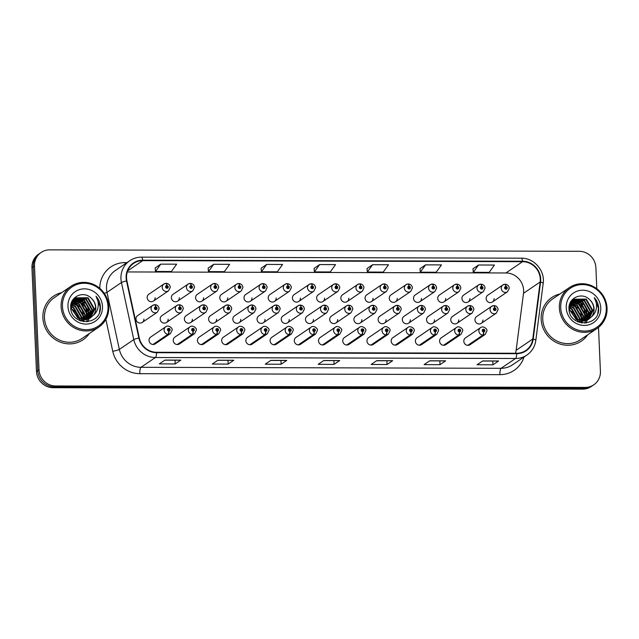 <?xml version="1.0" encoding="UTF-8"?>
<svg xmlns="http://www.w3.org/2000/svg" width="639" height="639" viewBox="0 0 639 639"><rect width="100%" height="100%" fill="white"/><g stroke="black" fill="none" stroke-linecap="round" stroke-linejoin="round"><path stroke-width="0.96" d="M314.068 331.465A2.74 0.695 92.7 0 1 313.366 334.636A4.114 3.914 -124.2 0 1 311.057 327.192L295.969 337.432A4.114 3.914 55.8 0 0 296.544 344.397A4.114 3.914 55.8 0 0 300.594 344.245L315.674 333.997A4.114 3.914 -124.2 0 1 313.717 334.636A2.74 0.735 -92.4 0 0 314.188 331.465A1.374 1.302 55.8 0 0 315.394 330.115A1.374 1.302 55.8 0 0 314.013 328.765A1.374 1.302 55.8 0 0 312.751 330.107A1.374 1.302 55.8 0 0 314.068 331.465L314.068 330.651A0.551 0.519 -124.2 0 1 313.765 329.66A0.551 0.519 -124.2 0 1 314.604 330.115A0.551 0.519 -124.2 0 1 314.116 330.651L314.188 331.465M265.64 331.329A2.74 0.695 92.7 0 1 264.937 334.509A4.114 3.914 -124.2 0 1 262.629 327.056L247.541 337.304A4.114 3.914 55.8 0 0 248.116 344.261A4.114 3.914 55.8 0 0 252.165 344.109L267.246 333.862A4.114 3.914 -124.2 0 1 265.289 334.509A2.74 0.735 -92.4 0 0 265.76 331.329A1.374 1.302 55.8 0 0 266.966 329.988A1.374 1.302 55.8 0 0 265.584 328.63A1.374 1.302 55.8 0 0 264.322 329.98A1.374 1.302 55.8 0 0 265.64 331.329L265.64 330.523A0.551 0.519 -124.2 0 1 265.337 329.524A0.551 0.519 -124.2 0 1 266.175 329.98A0.551 0.519 -124.2 0 1 265.688 330.523L265.76 331.329M241.43 331.266A2.74 0.695 92.7 0 1 240.727 334.445A4.114 3.914 -124.2 0 1 238.411 326.992L223.331 337.24A4.114 3.914 55.8 0 0 223.898 344.197A4.114 3.914 55.8 0 0 227.947 344.046L243.036 333.798A4.114 3.914 -124.2 0 1 241.071 334.445A2.74 0.735 -92.4 0 0 241.542 331.266A1.374 1.302 55.8 0 0 242.756 329.924A1.374 1.302 55.8 0 0 241.366 328.566A1.374 1.302 55.8 0 0 240.104 329.916A1.374 1.302 55.8 0 0 241.43 331.266L241.43 330.459A0.551 0.519 -124.2 0 1 241.119 329.46A0.551 0.519 -124.2 0 1 241.957 329.916A0.551 0.519 -124.2 0 1 241.478 330.459L241.542 331.266M217.212 331.202A2.74 0.695 92.7 0 1 216.509 334.373A4.114 3.914 -124.2 0 1 214.201 326.928L199.112 337.168A4.114 3.914 55.8 0 0 199.688 344.133A4.114 3.914 55.8 0 0 203.737 343.982L218.818 333.734A4.114 3.914 -124.2 0 1 216.861 334.381A2.74 0.735 -92.4 0 0 217.332 331.202A1.374 1.302 55.8 0 0 218.538 329.852A1.374 1.302 55.8 0 0 217.156 328.502A1.374 1.302 55.8 0 0 215.894 329.844A1.374 1.302 55.8 0 0 217.212 331.202L217.212 330.387A0.551 0.519 -124.2 0 1 216.909 329.397A0.551 0.519 -124.2 0 1 217.747 329.852A0.551 0.519 -124.2 0 1 217.26 330.387L217.332 331.202M193.002 331.13A2.74 0.695 92.7 0 1 192.299 334.309A4.114 3.914 -124.2 0 1 189.983 326.856L174.902 337.104A4.114 3.914 55.8 0 0 175.469 344.062A4.114 3.914 55.8 0 0 179.519 343.91L194.607 333.67A4.114 3.914 -124.2 0 1 192.643 334.309A2.74 0.735 -92.4 0 0 193.114 331.138A1.374 1.302 55.8 0 0 194.328 329.788A1.374 1.302 55.8 0 0 192.938 328.438A1.374 1.302 55.8 0 0 191.676 329.78A1.374 1.302 55.8 0 0 193.002 331.13L193.002 330.323A0.551 0.519 -124.2 0 1 192.69 329.333A0.551 0.519 -124.2 0 1 193.529 329.788A0.551 0.519 -124.2 0 1 193.05 330.323L193.114 331.138M289.858 331.393A2.74 0.695 92.7 0 1 289.155 334.572A4.114 3.914 -124.2 0 1 286.839 327.12L271.759 337.368A4.114 3.914 55.8 0 0 272.326 344.325A4.114 3.914 55.8 0 0 276.375 344.173L291.464 333.933A4.114 3.914 -124.2 0 1 289.499 334.572A2.74 0.735 -92.4 0 0 289.97 331.393A1.374 1.302 55.8 0 0 291.184 330.051A1.374 1.302 55.8 0 0 289.794 328.694A1.374 1.302 55.8 0 0 288.532 330.043A1.374 1.302 55.8 0 0 289.858 331.393L289.858 330.587A0.551 0.519 -124.2 0 1 289.547 329.596A0.551 0.519 -124.2 0 1 290.386 330.051A0.551 0.519 -124.2 0 1 289.906 330.587L289.97 331.393M338.287 331.529A2.74 0.695 92.7 0 1 337.584 334.708A4.114 3.914 -124.2 0 1 335.267 327.256L320.187 337.504A4.114 3.914 55.8 0 0 320.754 344.461A4.114 3.914 55.8 0 0 324.804 344.309L339.892 334.061A4.114 3.914 -124.2 0 1 337.927 334.708A2.74 0.735 -92.4 0 0 338.398 331.529A1.374 1.302 55.8 0 0 339.613 330.179A1.374 1.302 55.8 0 0 338.223 328.829A1.374 1.302 55.8 0 0 336.961 330.179A1.374 1.302 55.8 0 0 338.287 331.529L338.287 330.722A0.551 0.519 -124.2 0 1 337.975 329.724A0.551 0.519 -124.2 0 1 338.814 330.179A0.551 0.519 -124.2 0 1 338.335 330.722L338.398 331.529M362.497 331.593A2.74 0.695 92.7 0 1 361.794 334.772A4.114 3.914 -124.2 0 1 359.485 327.32L344.397 337.568A4.114 3.914 55.8 0 0 344.972 344.525A4.114 3.914 55.8 0 0 349.022 344.373L364.102 334.125A4.114 3.914 -124.2 0 1 362.145 334.772A2.74 0.735 -92.4 0 0 362.617 331.593A1.374 1.302 55.8 0 0 363.823 330.251A1.374 1.302 55.8 0 0 362.441 328.893A1.374 1.302 55.8 0 0 361.179 330.243A1.374 1.302 55.8 0 0 362.497 331.593L362.497 330.786A0.551 0.519 -124.2 0 1 362.193 329.788A0.551 0.519 -124.2 0 1 363.032 330.243A0.551 0.519 -124.2 0 1 362.545 330.786L362.617 331.593M386.715 331.657A2.74 0.695 92.7 0 1 386.012 334.836A4.114 3.914 -124.2 0 1 383.696 327.384L368.615 337.632A4.114 3.914 55.8 0 0 369.182 344.589A4.114 3.914 55.8 0 0 373.232 344.437L388.32 334.189A4.114 3.914 -124.2 0 1 386.355 334.836A2.74 0.735 -92.4 0 0 386.827 331.657A1.374 1.302 55.8 0 0 388.041 330.315A1.374 1.302 55.8 0 0 386.651 328.957A1.374 1.302 55.8 0 0 385.389 330.307A1.374 1.302 55.8 0 0 386.715 331.657L386.715 330.85A0.551 0.519 -124.2 0 1 386.403 329.86A0.551 0.519 -124.2 0 1 387.242 330.315A0.551 0.519 -124.2 0 1 386.763 330.85L386.827 331.657M410.925 331.729A2.74 0.695 92.7 0 1 410.222 334.9A4.114 3.914 -124.2 0 1 407.914 327.456L392.825 337.696A4.114 3.914 55.8 0 0 393.4 344.653A4.114 3.914 55.8 0 0 397.45 344.509L412.53 334.261A4.114 3.914 -124.2 0 1 410.573 334.9A2.74 0.735 -92.4 0 0 411.045 331.729A1.374 1.302 55.8 0 0 412.251 330.379A1.374 1.302 55.8 0 0 410.869 329.029A1.374 1.302 55.8 0 0 409.607 330.371A1.374 1.302 55.8 0 0 410.925 331.729L410.925 330.914A0.551 0.519 -124.2 0 1 410.621 329.924A0.551 0.519 -124.2 0 1 411.46 330.379A0.551 0.519 -124.2 0 1 410.973 330.914L411.045 331.729M435.143 331.793A2.74 0.695 92.7 0 1 434.44 334.972A4.114 3.914 -124.2 0 1 432.124 327.519L417.043 337.767A4.114 3.914 55.8 0 0 417.61 344.725A4.114 3.914 55.8 0 0 421.66 344.573L436.749 334.325A4.114 3.914 -124.2 0 1 434.784 334.972A2.74 0.735 -92.4 0 0 435.255 331.793A1.374 1.302 55.8 0 0 436.469 330.443A1.374 1.302 55.8 0 0 435.079 329.093A1.374 1.302 55.8 0 0 433.817 330.435A1.374 1.302 55.8 0 0 435.143 331.793L435.143 330.978A0.551 0.519 -124.2 0 1 434.832 329.988A0.551 0.519 -124.2 0 1 435.67 330.443A0.551 0.519 -124.2 0 1 435.191 330.978L435.255 331.793M459.353 331.857A2.74 0.695 92.7 0 1 458.65 335.036A4.114 3.914 -124.2 0 1 456.342 327.583L441.253 337.831A4.114 3.914 55.8 0 0 441.829 344.788A4.114 3.914 55.8 0 0 445.878 344.637L460.959 334.389A4.114 3.914 -124.2 0 1 459.002 335.036A2.74 0.735 -92.4 0 0 459.473 331.857A1.374 1.302 55.8 0 0 460.679 330.515A1.374 1.302 55.8 0 0 459.297 329.157A1.374 1.302 55.8 0 0 458.035 330.507A1.374 1.302 55.8 0 0 459.353 331.857L459.353 331.05A0.551 0.519 -124.2 0 1 459.05 330.051A0.551 0.519 -124.2 0 1 459.888 330.507A0.551 0.519 -124.2 0 1 459.401 331.05L459.473 331.857M483.571 331.921A2.74 0.695 92.7 0 1 482.868 335.1A4.114 3.914 -124.2 0 1 480.552 327.647L465.472 337.895A4.114 3.914 55.8 0 0 466.039 344.852A4.114 3.914 55.8 0 0 470.088 344.701L485.177 334.453A4.114 3.914 -124.2 0 1 483.212 335.1A2.74 0.735 -92.4 0 0 483.683 331.921A1.374 1.302 55.8 0 0 484.897 330.579A1.374 1.302 55.8 0 0 483.507 329.221A1.374 1.302 55.8 0 0 482.245 330.571A1.374 1.302 55.8 0 0 483.571 331.921L483.571 331.114A0.551 0.519 -124.2 0 1 483.26 330.123A0.551 0.519 -124.2 0 1 484.098 330.579A0.551 0.519 -124.2 0 1 483.619 331.114L483.683 331.921M168.784 331.066A2.74 0.695 92.7 0 1 168.081 334.245A4.114 3.914 -124.2 0 1 165.773 326.793L150.684 337.041A4.114 3.914 55.8 0 0 151.259 343.998A4.114 3.914 55.8 0 0 155.309 343.846L170.389 333.598A4.114 3.914 -124.2 0 1 168.432 334.245A2.74 0.735 -92.4 0 0 168.904 331.066A1.374 1.302 55.8 0 0 170.11 329.724A1.374 1.302 55.8 0 0 168.728 328.366A1.374 1.302 55.8 0 0 167.466 329.716A1.374 1.302 55.8 0 0 168.784 331.066L168.784 330.259A0.551 0.519 -124.2 0 1 168.48 329.269A0.551 0.519 -124.2 0 1 169.319 329.724A0.551 0.519 -124.2 0 1 168.832 330.259L168.904 331.066M311.768 322.887L326.849 312.639A4.114 3.914 -124.2 0 1 320.57 309.228A4.114 3.914 -124.2 0 1 322.224 305.833L307.143 316.081A4.114 3.914 55.8 0 0 307.71 323.038A4.114 3.914 55.8 0 0 313.429 319.492M239.122 322.687L254.21 312.439A4.114 3.914 -124.2 0 1 247.924 309.028A4.114 3.914 -124.2 0 1 249.585 305.634L234.497 315.882A4.114 3.914 55.8 0 0 235.072 322.839A4.114 3.914 55.8 0 0 240.783 319.292M214.912 322.623L229.992 312.375A4.114 3.914 -124.2 0 1 223.714 308.964A4.114 3.914 -124.2 0 1 225.367 305.57L210.287 315.818A4.114 3.914 55.8 0 0 210.854 322.775A4.114 3.914 55.8 0 0 216.573 319.228M190.694 322.559L205.782 312.311A4.114 3.914 -124.2 0 1 199.496 308.893A4.114 3.914 -124.2 0 1 201.157 305.506L186.069 315.746A4.114 3.914 55.8 0 0 186.644 322.711A4.114 3.914 55.8 0 0 192.355 319.165M263.34 322.751L278.42 312.511A4.114 3.914 -124.2 0 1 272.142 309.092A4.114 3.914 -124.2 0 1 273.796 305.698L258.715 315.946A4.114 3.914 55.8 0 0 259.282 322.903A4.114 3.914 55.8 0 0 265.001 319.364M287.55 322.823L302.638 312.575A4.114 3.914 -124.2 0 1 296.352 309.156A4.114 3.914 -124.2 0 1 298.014 305.769L282.925 316.009A4.114 3.914 55.8 0 0 283.5 322.975A4.114 3.914 55.8 0 0 289.211 319.428M166.483 322.487L181.564 312.247A4.114 3.914 -124.2 0 1 175.286 308.829A4.114 3.914 -124.2 0 1 176.939 305.434L161.859 315.682A4.114 3.914 55.8 0 0 162.426 322.639A4.114 3.914 55.8 0 0 168.145 319.101M335.978 322.951L351.067 312.703A4.114 3.914 -124.2 0 1 344.78 309.292A4.114 3.914 -124.2 0 1 346.442 305.897L331.353 316.145A4.114 3.914 55.8 0 0 331.929 323.102A4.114 3.914 55.8 0 0 337.64 319.556M360.196 323.014L375.277 312.767A4.114 3.914 -124.2 0 1 368.999 309.356A4.114 3.914 -124.2 0 1 370.652 305.961L355.572 316.209A4.114 3.914 55.8 0 0 356.139 323.166A4.114 3.914 55.8 0 0 361.858 319.628M384.406 323.086L399.495 312.838A4.114 3.914 -124.2 0 1 393.209 309.42A4.114 3.914 -124.2 0 1 394.87 306.033L379.782 316.273A4.114 3.914 55.8 0 0 380.357 323.23A4.114 3.914 55.8 0 0 386.068 319.692M408.625 323.15L423.705 312.902A4.114 3.914 -124.2 0 1 417.427 309.492A4.114 3.914 -124.2 0 1 419.08 306.097L404 316.345A4.114 3.914 55.8 0 0 404.567 323.302A4.114 3.914 55.8 0 0 410.286 319.756M432.835 323.214L447.923 312.966A4.114 3.914 -124.2 0 1 441.637 309.556A4.114 3.914 -124.2 0 1 443.298 306.161L428.21 316.409A4.114 3.914 55.8 0 0 428.785 323.366A4.114 3.914 55.8 0 0 434.496 319.819M457.053 323.278L472.133 313.03A4.114 3.914 -124.2 0 1 465.855 309.619A4.114 3.914 -124.2 0 1 467.508 306.225L452.428 316.473A4.114 3.914 55.8 0 0 453.003 323.43A4.114 3.914 55.8 0 0 458.714 319.883M481.263 323.342L496.351 313.102A4.114 3.914 -124.2 0 1 490.065 309.683A4.114 3.914 -124.2 0 1 491.726 306.289L476.638 316.537A4.114 3.914 55.8 0 0 477.213 323.494A4.114 3.914 55.8 0 0 482.924 319.955M142.265 322.423L157.354 312.175A4.114 3.914 -124.2 0 1 151.068 308.765A4.114 3.914 -124.2 0 1 152.729 305.37L137.641 315.618A4.114 3.914 55.8 0 0 138.216 322.575A4.114 3.914 55.8 0 0 143.927 319.029M322.943 301.528L338.023 291.28A4.114 3.914 -124.2 0 1 331.737 287.869A4.114 3.914 -124.2 0 1 333.398 284.475L318.318 294.723A4.114 3.914 55.8 0 0 318.885 301.68A4.114 3.914 55.8 0 0 324.596 298.133M298.725 301.464L313.813 291.216A4.114 3.914 -124.2 0 1 307.527 287.806A4.114 3.914 -124.2 0 1 309.188 284.411L294.1 294.659A4.114 3.914 55.8 0 0 294.675 301.616A4.114 3.914 55.8 0 0 300.386 298.07M250.296 301.328L265.385 291.088A4.114 3.914 -124.2 0 1 259.099 287.67A4.114 3.914 -124.2 0 1 260.76 284.275L245.672 294.523A4.114 3.914 55.8 0 0 246.247 301.48A4.114 3.914 55.8 0 0 251.958 297.942M226.086 301.265L241.167 291.017A4.114 3.914 -124.2 0 1 234.88 287.606A4.114 3.914 -124.2 0 1 236.542 284.211L221.461 294.459A4.114 3.914 55.8 0 0 222.029 301.416A4.114 3.914 55.8 0 0 227.74 297.87M201.868 301.201L216.956 290.953A4.114 3.914 -124.2 0 1 210.67 287.542A4.114 3.914 -124.2 0 1 212.332 284.147L197.243 294.395A4.114 3.914 55.8 0 0 197.818 301.352A4.114 3.914 55.8 0 0 203.529 297.806M177.658 301.137L192.738 290.889A4.114 3.914 -124.2 0 1 186.452 287.47A4.114 3.914 -124.2 0 1 188.114 284.083L173.033 294.323A4.114 3.914 55.8 0 0 173.6 301.288A4.114 3.914 55.8 0 0 179.311 297.742M274.514 301.4L289.595 291.152A4.114 3.914 -124.2 0 1 283.309 287.734A4.114 3.914 -124.2 0 1 284.97 284.347L269.89 294.587A4.114 3.914 55.8 0 0 270.457 301.552A4.114 3.914 55.8 0 0 276.168 298.006M347.153 301.592L362.241 291.344A4.114 3.914 -124.2 0 1 355.955 287.933A4.114 3.914 -124.2 0 1 357.616 284.539L342.528 294.787A4.114 3.914 55.8 0 0 343.103 301.744A4.114 3.914 55.8 0 0 348.814 298.205M371.371 301.656L386.451 291.416A4.114 3.914 -124.2 0 1 380.165 287.997A4.114 3.914 -124.2 0 1 381.826 284.611L366.746 294.851A4.114 3.914 55.8 0 0 367.313 301.808A4.114 3.914 55.8 0 0 373.024 298.269M395.581 301.728L410.669 291.48A4.114 3.914 -124.2 0 1 404.383 288.069A4.114 3.914 -124.2 0 1 406.045 284.674L390.956 294.922A4.114 3.914 55.8 0 0 391.531 301.88A4.114 3.914 55.8 0 0 397.242 298.333M419.799 301.792L434.879 291.544A4.114 3.914 -124.2 0 1 428.593 288.133A4.114 3.914 -124.2 0 1 430.255 284.738L415.174 294.986A4.114 3.914 55.8 0 0 415.741 301.943A4.114 3.914 55.8 0 0 421.452 298.397M444.009 301.856L459.098 291.608A4.114 3.914 -124.2 0 1 452.811 288.197A4.114 3.914 -124.2 0 1 454.473 284.802L439.384 295.05A4.114 3.914 55.8 0 0 439.959 302.007A4.114 3.914 55.8 0 0 445.671 298.461M468.227 301.92L483.308 291.68A4.114 3.914 -124.2 0 1 477.021 288.261A4.114 3.914 -124.2 0 1 478.683 284.866L463.602 295.114A4.114 3.914 55.8 0 0 464.17 302.071A4.114 3.914 55.8 0 0 469.881 298.533M492.437 301.991L507.526 291.743A4.114 3.914 -124.2 0 1 501.24 288.325A4.114 3.914 -124.2 0 1 502.901 284.938L487.813 295.178A4.114 3.914 55.8 0 0 488.388 302.143A4.114 3.914 55.8 0 0 494.099 298.597M153.44 301.065L168.528 290.825A4.114 3.914 -124.2 0 1 162.242 287.406A4.114 3.914 -124.2 0 1 163.903 284.012L148.815 294.259A4.114 3.914 55.8 0 0 149.39 301.217A4.114 3.914 55.8 0 0 155.101 297.678M42.893 317.895A26.335 25.025 55.8 0 0 57.183 340.715A26.335 25.025 55.8 0 0 83.11 339.74A26.335 25.025 55.8 0 0 89.388 333.486A26.335 25.025 55.8 0 1 83.11 339.74A26.335 25.025 55.8 0 1 57.183 340.715A26.335 25.025 55.8 0 1 42.893 317.895A26.335 25.025 55.8 0 1 53.524 296.176A26.335 25.025 55.8 0 0 42.893 317.895M541.161 319.244A26.335 25.025 55.8 0 0 555.443 342.065A26.335 25.025 55.8 0 0 581.378 341.098A26.335 25.025 55.8 0 0 587.656 334.844A26.335 25.025 55.8 0 1 581.378 341.098A26.335 25.025 55.8 0 1 555.443 342.065A26.335 25.025 55.8 0 1 541.161 319.244A26.335 25.025 55.8 0 1 551.784 297.534A26.335 25.025 55.8 0 0 541.161 319.244M126.538 277.877A17.557 16.686 -124.2 0 1 133.623 263.396A17.557 16.686 -124.2 0 1 142.729 260.632L522.566 261.671A17.557 16.686 -124.2 0 1 540.147 281.999L532.774 339.013A17.557 16.686 -124.2 0 1 525.817 350.484A17.557 16.686 -124.2 0 1 516.711 353.247L156.587 352.273A17.557 16.686 -124.2 0 1 139.278 337.943L126.921 280.872A17.557 16.686 -124.2 0 1 126.538 277.877M515.481 353.247A17.557 16.686 55.8 0 0 516.128 350.316L523.501 293.309A17.557 16.686 55.8 0 0 523.629 290.306A17.557 16.686 55.8 0 0 505.92 272.973L127.305 271.942M126.115 277.869A17.996 17.101 55.8 0 0 126.506 280.952L138.863 338.015A17.996 17.101 55.8 0 0 156.611 352.704L516.727 353.679A17.996 17.101 55.8 0 0 533.198 339.085L540.57 282.079A17.996 17.101 55.8 0 0 522.55 261.231L142.713 260.201A17.996 17.101 55.8 0 0 126.115 277.869M596.81 288.716L595.883 267.549A16.454 15.64 55.8 0 0 579.285 251.303L49.666 249.857A16.454 15.64 55.8 0 0 41.128 252.453L38.596 254.178A16.454 15.64 55.8 0 0 31.95 267.749L36.479 371.451A16.454 15.64 55.8 0 0 53.077 387.697L582.688 389.143L583.958 388.28A16.454 15.64 55.8 0 0 592.497 385.684A16.454 15.64 55.8 0 1 583.958 388.28L54.339 386.843L583.958 388.28L585.228 387.418A16.454 15.64 55.8 0 0 593.767 384.822A16.454 15.64 55.8 0 0 600.412 371.251L598.495 327.4M36.479 371.451L37.749 370.588A16.454 15.64 55.8 0 0 54.339 386.843A16.454 15.64 55.8 0 1 37.749 370.588L33.22 266.886L37.749 370.588L39.019 369.733A16.454 15.64 55.8 0 0 55.609 385.98L585.228 387.418M39.858 253.316A16.454 15.64 55.8 0 0 33.22 266.886A16.454 15.64 55.8 0 1 39.858 253.316M478.531 265.001L473.275 272.334L489.162 272.382L494.418 265.041L478.531 265.001L472.948 268.827M425.566 264.858L420.31 272.19L436.197 272.238L441.453 264.897L425.566 264.858L419.991 268.684M372.609 264.714L367.353 272.046L383.24 272.094L388.496 264.754L372.609 264.714L367.026 268.54M160.756 264.139L155.501 271.471L171.388 271.511L176.644 264.179L160.756 264.139L155.181 267.965M213.722 264.282L208.466 271.615L224.353 271.663L229.609 264.322L213.722 264.282L208.138 268.108M266.679 264.426L261.423 271.759L277.318 271.807L282.574 264.466L266.679 264.426L261.103 268.252M319.644 264.57L314.388 271.902L330.275 271.95L335.531 264.61L319.644 264.57L314.061 268.396M61.648 292.646A26.335 25.025 55.8 0 0 53.524 296.176A26.335 25.025 55.8 0 1 61.648 292.646M559.916 294.004A26.335 25.025 55.8 0 0 551.784 297.534L551.784 297.534A26.335 25.025 55.8 0 1 559.916 294.004M41.128 252.453A16.454 15.64 55.8 0 0 34.49 266.024L39.019 369.733M445.647 360.827L440.007 364.661L424.112 364.613L429.751 360.787L445.647 360.827A4.385 1.142 -89.8 0 1 445.447 360.899L429.656 360.851M498.604 360.971L492.965 364.805L477.077 364.757L482.717 360.931L498.604 360.971A4.385 1.142 -89.8 0 1 498.404 361.043L482.621 360.995M286.759 360.396L281.12 364.23L265.233 364.182L270.872 360.356L286.759 360.396A4.385 1.142 -89.8 0 1 286.56 360.46L270.768 360.42M233.794 360.252L228.155 364.086L212.268 364.038L217.907 360.212L233.794 360.252A4.385 1.142 -89.8 0 1 233.594 360.316L217.811 360.276M180.837 360.108L175.198 363.942L159.311 363.895L164.95 360.069L180.837 360.108A4.385 1.142 -89.8 0 1 180.637 360.172L164.846 360.132M392.681 360.684L387.042 364.518L371.155 364.47L376.794 360.644L392.681 360.684A4.385 1.142 -89.8 0 1 392.482 360.755L376.69 360.708M339.716 360.54L334.077 364.374L318.19 364.326L323.829 360.5L339.716 360.54A4.385 1.142 -89.8 0 1 339.525 360.604L323.733 360.564M334.077 364.374L333.917 360.628M323.677 360.596L339.525 360.604M387.042 364.518L386.883 360.771M376.643 360.747L392.482 360.755M175.198 363.942L175.03 360.196L180.637 360.172M228.155 364.086L227.995 360.34M217.755 360.308L233.594 360.316M281.12 364.23L280.952 360.484M270.72 360.452L286.56 360.46M492.965 364.805L492.805 361.059M482.565 361.035L498.404 361.043M440.007 364.661L439.84 360.915M429.608 360.891L445.447 360.899M314.388 271.902L314.061 268.356M261.423 271.759L261.095 268.212M208.466 271.615L208.138 268.068M155.501 271.471L155.173 267.925M367.353 272.046L367.026 268.5M420.31 272.19L419.983 268.652M473.275 272.334L472.948 268.795M175.062 360.196L164.798 360.164M582.688 389.143A16.454 15.64 55.8 0 0 591.235 386.547L593.767 384.822M165.98 283.325L163.903 284.012A4.114 3.914 -124.2 0 1 165.86 283.373A2.74 0.735 87.6 0 1 165.98 283.325A2.74 0.735 87.6 0 1 166.803 285.593A1.374 1.302 55.8 0 0 165.597 286.935A1.374 1.302 55.8 0 0 166.979 288.293A1.374 1.302 55.8 0 0 168.241 286.943A1.374 1.302 55.8 0 0 166.915 285.593L166.915 286.4A0.551 0.519 -124.2 0 1 167.226 287.39A0.551 0.519 -124.2 0 1 166.388 286.935A0.551 0.519 -124.2 0 1 166.875 286.4L166.803 285.593M166.42 286.743L166.915 286.4M166.388 286.919A0.551 0.519 -124.2 0 1 166.747 287.438M166.915 285.593A2.74 0.695 -87.3 0 0 166.34 283.333A2.74 0.695 -87.3 0 0 166.212 283.373L166.164 283.404M166.436 286.695L166.875 286.4M154.806 304.683L152.729 305.37A4.114 3.914 -124.2 0 1 154.694 304.731A2.74 0.735 87.6 0 1 154.806 304.683A2.74 0.735 87.6 0 1 155.628 306.944A1.374 1.302 55.8 0 0 154.422 308.294A1.374 1.302 55.8 0 0 155.804 309.643A1.374 1.302 55.8 0 0 157.066 308.302A1.374 1.302 55.8 0 0 155.74 306.944L155.748 307.758A0.551 0.519 -124.2 0 1 156.052 308.749A0.551 0.519 -124.2 0 1 155.213 308.294A0.551 0.519 -124.2 0 1 155.573 308.797M155.245 308.094L155.748 307.758M155.74 306.944A2.74 0.695 -87.3 0 0 155.165 304.683A2.74 0.695 -87.3 0 0 155.037 304.731L154.989 304.763M155.261 308.054L155.628 306.944M155.213 308.294A0.551 0.519 -124.2 0 1 155.7 307.758M168.257 329.7A0.551 0.519 -124.2 0 1 168.608 330.219M153.344 344.493L168.432 334.245M153.001 344.493L168.081 334.245M108.007 306.528A23.587 22.421 55.8 0 0 84.22 283.245A23.587 22.421 55.8 0 0 62.462 306.408A23.587 22.421 55.8 0 0 86.249 329.7A23.587 22.421 55.8 0 0 108.007 306.528M108.782 306.728A24.689 23.467 55.8 0 0 95.395 285.329A24.689 23.467 55.8 0 0 71.081 286.24A24.689 23.467 55.8 0 0 61.12 306.6A24.689 23.467 55.8 0 0 74.515 327.991A24.689 23.467 55.8 0 0 98.821 327.08A24.689 23.467 55.8 0 0 108.782 306.728M71.081 286.24L54.443 297.542A24.689 23.467 55.8 0 0 44.482 317.895A24.689 23.467 55.8 0 0 57.877 339.293A24.689 23.467 55.8 0 0 82.183 338.382L98.821 327.08M71.153 306.289L73.733 307.479L79.883 318.27L79.875 319.125M79.843 319.564L79.731 320.546M71.137 306.744L73.285 307.782L79.436 318.965M79.428 319.428L79.348 320.379M71.368 304.675L75.522 306.257L81.672 317.056L81.48 319.564M81.409 319.931L81.137 320.986M71.304 305.059L75.075 306.56L81.225 317.359L81.097 319.476M81.033 319.867L80.786 320.946M71.744 303.301L77.319 305.043L83.461 315.834L82.926 319.764M82.822 320.091L82.471 321.018M71.64 303.629L76.872 305.346L83.014 316.137L82.575 319.732M82.479 320.067L82.143 321.026M72.231 302.095L79.108 303.829L85.259 314.62L84.26 319.804M84.132 320.091L83.717 320.922M83.565 321.185L83.294 321.625M72.103 302.383L78.661 304.132L84.811 314.923L83.941 319.804M83.813 320.107L83.413 320.962M72.814 301.025L80.897 302.614L87.048 313.406L85.506 319.708M72.662 301.281L80.45 302.918L86.6 313.709L85.203 319.74M73.477 300.082L82.687 301.392L88.837 312.191L86.672 319.5M73.309 300.306L82.239 301.696L88.39 312.495L86.385 319.564M74.212 299.236L84.476 300.178L90.626 310.969L87.767 319.188M74.02 299.435L84.028 300.482L90.179 311.273L87.503 319.276M75.011 298.485L86.265 298.964L92.415 309.755L88.805 318.797M74.811 298.669L85.818 299.268L91.968 310.059L88.557 318.901M93.342 315.299A12.405 11.79 55.8 0 0 95.794 307.463A12.405 11.79 55.8 0 0 91.265 298.221C83.717 290.25 69.994 296.592 70.721 307.111C70.394 325.818 100.563 326.273 100.419 307.726L100.411 306.816C100.187 302.806 98.725 299.284 96.026 296.248C97.959 299.635 98.638 303.269 98.055 307.143C97.503 310.434 95.93 313.158 93.342 315.299L90.179 318.086L77.902 318.254L71.161 307.87L75.881 297.838L88.054 297.75L94.205 308.541L89.787 318.31M75.658 297.99L87.607 298.054L93.757 308.845L89.548 318.438M91.265 298.221C93.997 300.825 95.427 303.956 95.554 307.631L90.482 317.895M71.193 308.27L78.014 318.318M77.91 318.262A12.405 11.79 55.8 0 0 71.248 308.749M72.519 300.354L74.779 298.621M73.868 299.204L74.563 298.788M70.737 306.209L75.881 297.838M67.966 306.424A17.884 17.005 55.8 0 0 86.001 324.085A17.884 17.005 55.8 0 0 102.504 306.52A17.884 17.005 55.8 0 0 84.468 288.86A17.884 17.005 55.8 0 0 67.966 306.424M96.026 296.248L100.195 306.952L99.524 312.064M74.356 298.014L75.45 298.125M75.881 298.197L77.207 298.485M78.038 298.725L81.345 300.234L84.803 303.022M87.878 307.559L89.42 315.866M89.324 316.824L89.045 318.358M88.933 318.829L87.878 321.697M73.237 299.292L73.661 299.34M74.092 299.411L75.41 299.699M76.249 299.947L79.555 301.456L83.014 304.236M86.089 308.773L87.631 317.08M87.535 318.038L87.311 319.332M87.136 320.043L86.561 321.824M72.67 302.375L75.977 303.884L79.436 306.672M82.511 311.201L84.052 319.516M83.949 320.474L83.893 320.898M83.853 321.137L83.741 321.697M77.023 299.979L79.779 301.304L85.602 307.247L87.886 316.305M606.275 307.886A23.587 22.421 55.8 0 0 582.488 284.595A23.587 22.421 55.8 0 0 560.722 307.758A23.587 22.421 55.8 0 0 584.509 331.05A23.587 22.421 55.8 0 0 606.275 307.886M607.05 308.078A24.689 23.467 55.8 0 0 593.655 286.687A24.689 23.467 55.8 0 0 569.349 287.598A24.689 23.467 55.8 0 0 559.381 307.95A24.689 23.467 55.8 0 0 572.776 329.349A24.689 23.467 55.8 0 0 597.09 328.438A24.689 23.467 55.8 0 0 607.05 308.078M569.349 287.598L552.711 298.892A24.689 23.467 55.8 0 0 542.751 319.252A24.689 23.467 55.8 0 0 556.146 340.643A24.689 23.467 55.8 0 0 580.452 339.732L597.09 328.438M569.421 307.647L572.001 308.829L578.151 319.62L578.135 320.482M578.111 320.922L577.991 321.904M569.397 308.094L571.554 309.132L577.704 320.323M577.688 320.786L577.616 321.729M569.637 306.033L573.79 307.615L579.94 318.406L579.741 320.914M579.669 321.289L579.405 322.336M569.565 306.408L573.343 307.918L579.493 318.709L579.357 320.834M579.293 321.217L579.054 322.304M570.012 304.659L575.579 306.401L581.73 317.192L581.194 321.121M581.091 321.449L580.739 322.375M569.9 304.979L575.132 306.704L581.282 317.495L580.843 321.082M580.747 321.425L580.412 322.375M570.499 303.453L577.368 305.178L583.519 315.978L582.528 321.153M582.401 321.449L581.977 322.28M581.825 322.535L581.554 322.983M570.363 303.741L576.921 305.482L583.072 316.281L582.201 321.161M582.081 321.457L581.674 322.312M571.082 302.383L579.158 303.964L585.308 314.755L583.766 321.058M570.931 302.638L578.71 304.268L584.861 315.059L583.463 321.097M571.745 301.432L580.955 302.75L587.097 313.541L584.933 320.85M571.57 301.656L580.508 303.054L586.65 313.845L584.653 320.914M572.48 300.586L582.744 301.536L588.894 312.327L586.035 320.546M572.288 300.793L582.297 301.84L588.447 312.631L585.763 320.634M573.279 299.843L584.533 300.314L590.684 311.113L587.073 320.147M573.071 300.018L584.086 300.618L590.236 311.417L586.818 320.251M591.61 316.648A12.405 11.79 55.8 0 0 594.062 308.813A12.405 11.79 55.8 0 0 589.533 299.579C581.985 291.608 568.263 297.942 568.982 308.469C568.662 327.176 598.831 327.623 598.687 309.084L598.671 308.166C598.455 304.164 596.994 300.642 594.294 297.606C596.227 300.993 596.898 304.619 596.323 308.493C595.764 311.792 594.19 314.508 591.61 316.648L588.439 319.436L576.17 319.612L569.421 309.22L574.141 299.188L586.322 299.1L592.473 309.891L588.048 319.66M573.918 299.34L585.875 299.403L592.026 310.195L587.808 319.796M589.533 299.579C592.265 302.175 593.687 305.314 593.815 308.98L588.751 319.244M569.453 309.619L576.282 319.668M576.178 319.612A12.405 11.79 55.8 0 0 569.517 310.099M570.787 301.704L573.039 299.971M572.129 300.562L572.832 300.146M569.006 307.567L574.141 299.188M566.234 307.774A17.884 17.005 55.8 0 0 584.27 325.435A17.884 17.005 55.8 0 0 600.772 307.87A17.884 17.005 55.8 0 0 582.728 290.21A17.884 17.005 55.8 0 0 566.234 307.774M594.294 297.606L598.463 308.31L597.784 313.414M572.624 299.364L573.71 299.483M574.149 299.547L575.467 299.835M576.306 300.082L579.613 301.592L583.072 304.372M586.147 308.909L587.688 317.216M587.584 318.174L587.313 319.716M587.153 320.331L586.139 323.046M571.506 300.642L571.921 300.697M572.36 300.761L573.678 301.049M574.517 301.296L577.816 302.806L581.282 305.586M584.35 310.123L585.891 318.438M585.795 319.396L585.572 320.69M585.404 321.401L584.821 323.174M570.931 303.733L574.237 305.242L577.696 308.022M580.771 312.559L582.313 320.866M582.217 321.824L582.153 322.256M582.113 322.495L582.009 323.054M575.284 301.336L578.039 302.654L583.862 308.597L586.147 317.655M190.198 283.397L188.114 284.083A4.114 3.914 -124.2 0 1 190.079 283.436A2.74 0.735 87.6 0 1 190.198 283.397A2.74 0.735 87.6 0 1 191.013 285.657A1.374 1.302 55.8 0 0 189.807 286.999A1.374 1.302 55.8 0 0 191.189 288.357A1.374 1.302 55.8 0 0 192.459 287.007A1.374 1.302 55.8 0 0 191.133 285.657L191.133 286.464A0.551 0.519 -124.2 0 1 191.444 287.462A0.551 0.519 -124.2 0 1 190.606 287.007A0.551 0.519 -124.2 0 1 190.957 287.51M190.63 286.807L191.133 286.464M191.133 285.657A2.74 0.695 -87.3 0 0 190.558 283.397A2.74 0.695 -87.3 0 0 190.422 283.436L190.374 283.468M190.646 286.759L191.013 285.657M190.606 287.007A0.551 0.519 -124.2 0 1 191.085 286.464M214.408 283.46L212.332 284.147A4.114 3.914 -124.2 0 1 214.289 283.5A2.74 0.735 87.6 0 1 214.408 283.46A2.74 0.735 87.6 0 1 215.231 285.721A1.374 1.302 55.8 0 0 214.025 287.071A1.374 1.302 55.8 0 0 215.407 288.421A1.374 1.302 55.8 0 0 216.669 287.071A1.374 1.302 55.8 0 0 215.343 285.721L215.343 286.528A0.551 0.519 -124.2 0 1 215.655 287.526A0.551 0.519 -124.2 0 1 214.816 287.071A0.551 0.519 -124.2 0 1 215.303 286.528L215.231 285.721M214.848 286.871L215.343 286.528M214.816 287.047A0.551 0.519 -124.2 0 1 215.175 287.574M215.343 285.721A2.74 0.695 -87.3 0 0 214.768 283.46A2.74 0.695 -87.3 0 0 214.64 283.5L214.592 283.532M214.864 286.831L215.303 286.528M238.627 283.524L236.542 284.211A4.114 3.914 -124.2 0 1 238.507 283.564A2.74 0.735 87.6 0 1 238.627 283.524A2.74 0.735 87.6 0 1 239.441 285.785A1.374 1.302 55.8 0 0 238.235 287.135A1.374 1.302 55.8 0 0 239.617 288.485A1.374 1.302 55.8 0 0 240.887 287.143A1.374 1.302 55.8 0 0 239.561 285.785L239.561 286.599A0.551 0.519 -124.2 0 1 239.873 287.59A0.551 0.519 -124.2 0 1 239.034 287.135A0.551 0.519 -124.2 0 1 239.513 286.599L239.441 285.785M239.058 286.935L239.561 286.599M239.034 287.111A0.551 0.519 -124.2 0 1 239.385 287.638M239.561 285.785A2.74 0.695 -87.3 0 0 238.986 283.524A2.74 0.695 -87.3 0 0 238.85 283.572L238.802 283.604M239.074 286.895L239.513 286.599M262.837 283.588L260.76 284.275A4.114 3.914 -124.2 0 1 262.717 283.636A2.74 0.735 87.6 0 1 262.837 283.588A2.74 0.735 87.6 0 1 263.659 285.857A1.374 1.302 55.8 0 0 262.453 287.199A1.374 1.302 55.8 0 0 263.835 288.556A1.374 1.302 55.8 0 0 265.097 287.207A1.374 1.302 55.8 0 0 263.771 285.857L263.771 286.663A0.551 0.519 -124.2 0 1 264.083 287.654A0.551 0.519 -124.2 0 1 263.244 287.199A0.551 0.519 -124.2 0 1 263.603 287.702M263.276 287.007L263.771 286.663M263.771 285.857A2.74 0.695 -87.3 0 0 263.196 283.596A2.74 0.695 -87.3 0 0 263.068 283.636L263.02 283.668M263.292 286.959L263.659 285.857M263.244 287.199A0.551 0.519 -124.2 0 1 263.731 286.663M192.467 329.764A0.551 0.519 -124.2 0 1 192.826 330.283M177.562 344.557L192.643 334.309M177.211 344.557L192.299 334.309M216.685 329.828A0.551 0.519 -124.2 0 1 217.036 330.355M201.772 344.621L216.861 334.381M201.429 344.621L216.509 334.373M240.895 329.892A0.551 0.519 -124.2 0 1 241.254 330.419M225.99 344.693L241.071 334.445M225.639 344.685L240.727 334.445M265.113 329.964A0.551 0.519 -124.2 0 1 265.465 330.483M250.2 344.756L265.289 334.509M249.857 344.756L264.937 334.509M179.024 304.755L176.939 305.434A4.114 3.914 -124.2 0 1 178.904 304.795A2.74 0.735 87.6 0 1 179.024 304.755A2.74 0.735 87.6 0 1 179.847 307.016A1.374 1.302 55.8 0 0 178.632 308.357A1.374 1.302 55.8 0 0 180.014 309.715A1.374 1.302 55.8 0 0 181.284 308.365A1.374 1.302 55.8 0 0 179.958 307.016L179.958 307.822A0.551 0.519 -124.2 0 1 180.27 308.813A0.551 0.519 -124.2 0 1 179.431 308.357A0.551 0.519 -124.2 0 1 179.783 308.861M179.455 308.166L179.958 307.822M179.958 307.016A2.74 0.695 -87.3 0 0 179.383 304.755A2.74 0.695 -87.3 0 0 179.247 304.795L179.208 304.827M179.471 308.118L179.847 307.016M179.431 308.357A0.551 0.519 -124.2 0 1 179.91 307.822M203.234 304.819L201.157 305.506A4.114 3.914 -124.2 0 1 203.122 304.859A2.74 0.735 87.6 0 1 203.234 304.819A2.74 0.735 87.6 0 1 204.057 307.079A1.374 1.302 55.8 0 0 202.851 308.421A1.374 1.302 55.8 0 0 204.232 309.779A1.374 1.302 55.8 0 0 205.494 308.429A1.374 1.302 55.8 0 0 204.168 307.079L204.176 307.886A0.551 0.519 -124.2 0 1 204.48 308.885A0.551 0.519 -124.2 0 1 203.641 308.429A0.551 0.519 -124.2 0 1 204.129 307.886L204.057 307.079M203.673 308.23L204.176 307.886M203.641 308.405A0.551 0.519 -124.2 0 1 204.001 308.933M204.168 307.079A2.74 0.695 -87.3 0 0 203.593 304.819A2.74 0.695 -87.3 0 0 203.466 304.859L203.418 304.891M203.689 308.182L204.129 307.886M227.452 304.883L225.367 305.57A4.114 3.914 -124.2 0 1 227.332 304.923A2.74 0.735 87.6 0 1 227.452 304.883A2.74 0.735 87.6 0 1 228.275 307.143A1.374 1.302 55.8 0 0 227.061 308.493A1.374 1.302 55.8 0 0 228.442 309.843A1.374 1.302 55.8 0 0 229.713 308.493A1.374 1.302 55.8 0 0 228.387 307.143L228.387 307.95A0.551 0.519 -124.2 0 1 228.698 308.949A0.551 0.519 -124.2 0 1 227.859 308.493A0.551 0.519 -124.2 0 1 228.211 308.996M227.883 308.294L228.387 307.95M228.387 307.143A2.74 0.695 -87.3 0 0 227.811 304.883A2.74 0.695 -87.3 0 0 227.676 304.923L227.636 304.955M227.899 308.254L228.275 307.143M227.859 308.493A0.551 0.519 -124.2 0 1 228.339 307.95M251.662 304.947L249.585 305.634A4.114 3.914 -124.2 0 1 251.55 304.987A2.74 0.735 87.6 0 1 251.662 304.947A2.74 0.735 87.6 0 1 252.485 307.207A1.374 1.302 55.8 0 0 251.279 308.557A1.374 1.302 55.8 0 0 252.661 309.907A1.374 1.302 55.8 0 0 253.923 308.565A1.374 1.302 55.8 0 0 252.597 307.207L252.605 308.022A0.551 0.519 -124.2 0 1 252.908 309.012A0.551 0.519 -124.2 0 1 252.07 308.557A0.551 0.519 -124.2 0 1 252.557 308.022L252.485 307.207M252.101 308.357L252.605 308.022M252.07 308.533A0.551 0.519 -124.2 0 1 252.429 309.06M252.597 307.207A2.74 0.695 -87.3 0 0 252.022 304.947A2.74 0.695 -87.3 0 0 251.894 304.995L251.846 305.027M252.117 308.317L252.557 308.022M287.055 283.66L284.97 284.347A4.114 3.914 -124.2 0 1 286.935 283.7A2.74 0.735 87.6 0 1 287.055 283.66A2.74 0.735 87.6 0 1 287.869 285.921A1.374 1.302 55.8 0 0 286.663 287.262A1.374 1.302 55.8 0 0 288.045 288.62A1.374 1.302 55.8 0 0 289.315 287.27A1.374 1.302 55.8 0 0 287.989 285.921L287.989 286.727A0.551 0.519 -124.2 0 1 288.301 287.726A0.551 0.519 -124.2 0 1 287.462 287.27A0.551 0.519 -124.2 0 1 287.941 286.727L287.869 285.921M287.486 287.071L287.989 286.727M287.462 287.246A0.551 0.519 -124.2 0 1 287.814 287.766M287.989 285.921A2.74 0.695 -87.3 0 0 287.414 283.66A2.74 0.695 -87.3 0 0 287.278 283.7L287.231 283.732M287.502 287.023L287.941 286.727M311.265 283.724L309.188 284.411A4.114 3.914 -124.2 0 1 311.145 283.764A2.74 0.735 87.6 0 1 311.265 283.724A2.74 0.735 87.6 0 1 312.088 285.984A1.374 1.302 55.8 0 0 310.881 287.334A1.374 1.302 55.8 0 0 312.263 288.684A1.374 1.302 55.8 0 0 313.525 287.334A1.374 1.302 55.8 0 0 312.199 285.984L312.199 286.791A0.551 0.519 -124.2 0 1 312.511 287.79A0.551 0.519 -124.2 0 1 311.672 287.334A0.551 0.519 -124.2 0 1 312.159 286.791L312.088 285.984M311.704 287.135L312.199 286.791M311.672 287.31A0.551 0.519 -124.2 0 1 312.032 287.838M312.199 285.984A2.74 0.695 -87.3 0 0 311.624 283.724A2.74 0.695 -87.3 0 0 311.497 283.764L311.449 283.796M311.72 287.095L312.159 286.791M335.483 283.788L333.398 284.475A4.114 3.914 -124.2 0 1 335.363 283.828A2.74 0.735 87.6 0 1 335.483 283.788A2.74 0.735 87.6 0 1 336.298 286.048A1.374 1.302 55.8 0 0 335.092 287.398A1.374 1.302 55.8 0 0 336.473 288.748A1.374 1.302 55.8 0 0 337.743 287.406A1.374 1.302 55.8 0 0 336.418 286.048L336.418 286.863A0.551 0.519 -124.2 0 1 336.729 287.854A0.551 0.519 -124.2 0 1 335.89 287.398A0.551 0.519 -124.2 0 1 336.242 287.901M335.914 287.199L336.418 286.863M336.418 286.048A2.74 0.695 -87.3 0 0 335.842 283.788A2.74 0.695 -87.3 0 0 335.707 283.836L335.659 283.86M335.93 287.159L336.298 286.048M335.89 287.398A0.551 0.519 -124.2 0 1 336.37 286.863M359.693 283.852L357.616 284.539A4.114 3.914 -124.2 0 1 359.573 283.9A2.74 0.735 87.6 0 1 359.693 283.852A2.74 0.735 87.6 0 1 360.516 286.12A1.374 1.302 55.8 0 0 359.31 287.462A1.374 1.302 55.8 0 0 360.692 288.812A1.374 1.302 55.8 0 0 361.954 287.47A1.374 1.302 55.8 0 0 360.628 286.12L360.628 286.927A0.551 0.519 -124.2 0 1 360.939 287.917A0.551 0.519 -124.2 0 1 360.1 287.462A0.551 0.519 -124.2 0 1 360.588 286.927L360.516 286.12M360.132 287.262L360.628 286.927M360.1 287.446A0.551 0.519 -124.2 0 1 360.46 287.965M360.628 286.12A2.74 0.695 -87.3 0 0 360.053 283.852A2.74 0.695 -87.3 0 0 359.925 283.9L359.877 283.932M360.148 287.223L360.588 286.927M275.88 305.011L273.796 305.698A4.114 3.914 -124.2 0 1 275.76 305.059A2.74 0.735 87.6 0 1 275.88 305.011A2.74 0.735 87.6 0 1 276.703 307.279A1.374 1.302 55.8 0 0 275.489 308.621A1.374 1.302 55.8 0 0 276.879 309.979A1.374 1.302 55.8 0 0 278.141 308.629A1.374 1.302 55.8 0 0 276.815 307.279L276.815 308.086A0.551 0.519 -124.2 0 1 277.126 309.076A0.551 0.519 -124.2 0 1 276.288 308.621A0.551 0.519 -124.2 0 1 276.767 308.086L276.703 307.279M276.312 308.429L276.815 308.086M276.288 308.605A0.551 0.519 -124.2 0 1 276.639 309.124M276.815 307.279A2.74 0.695 -87.3 0 0 276.24 305.019A2.74 0.695 -87.3 0 0 276.104 305.059L276.064 305.091M276.328 308.381L276.767 308.086M300.09 305.083L298.014 305.769A4.114 3.914 -124.2 0 1 299.979 305.123A2.74 0.735 87.6 0 1 300.09 305.083A2.74 0.735 87.6 0 1 300.913 307.343A1.374 1.302 55.8 0 0 299.707 308.685A1.374 1.302 55.8 0 0 301.089 310.043A1.374 1.302 55.8 0 0 302.351 308.693A1.374 1.302 55.8 0 0 301.025 307.343L301.033 308.15A0.551 0.519 -124.2 0 1 301.336 309.148A0.551 0.519 -124.2 0 1 300.498 308.693A0.551 0.519 -124.2 0 1 300.857 309.188M300.53 308.493L301.033 308.15M301.025 307.343A2.74 0.695 -87.3 0 0 300.45 305.083A2.74 0.695 -87.3 0 0 300.322 305.123L300.274 305.154M300.546 308.445L300.913 307.343M300.498 308.693A0.551 0.519 -124.2 0 1 300.985 308.15M324.308 305.146L322.224 305.833A4.114 3.914 -124.2 0 1 324.189 305.186A2.74 0.735 87.6 0 1 324.308 305.146A2.74 0.735 87.6 0 1 325.131 307.407A1.374 1.302 55.8 0 0 323.917 308.757A1.374 1.302 55.8 0 0 325.307 310.107A1.374 1.302 55.8 0 0 326.569 308.757A1.374 1.302 55.8 0 0 325.243 307.407L325.243 308.214A0.551 0.519 -124.2 0 1 325.555 309.212A0.551 0.519 -124.2 0 1 324.716 308.757A0.551 0.519 -124.2 0 1 325.195 308.214L325.131 307.407M324.74 308.557L325.243 308.214M324.716 308.733A0.551 0.519 -124.2 0 1 325.067 309.26M325.243 307.407A2.74 0.695 -87.3 0 0 324.668 305.146A2.74 0.695 -87.3 0 0 324.532 305.186L324.492 305.218M324.756 308.517L325.195 308.214M348.519 305.21L346.442 305.897A4.114 3.914 -124.2 0 1 348.407 305.25A2.74 0.735 87.6 0 1 348.519 305.21A2.74 0.735 87.6 0 1 349.341 307.471A1.374 1.302 55.8 0 0 348.135 308.821A1.374 1.302 55.8 0 0 349.517 310.171A1.374 1.302 55.8 0 0 350.779 308.829A1.374 1.302 55.8 0 0 349.453 307.471L349.461 308.286A0.551 0.519 -124.2 0 1 349.765 309.276A0.551 0.519 -124.2 0 1 348.926 308.821A0.551 0.519 -124.2 0 1 349.413 308.286L349.341 307.471M348.958 308.621L349.461 308.286M348.926 308.797A0.551 0.519 -124.2 0 1 349.285 309.324M349.453 307.471A2.74 0.695 -87.3 0 0 348.878 305.21A2.74 0.695 -87.3 0 0 348.75 305.258L348.702 305.282M348.974 308.581L349.413 308.286M289.323 330.028A0.551 0.519 -124.2 0 1 289.683 330.547M274.419 344.82L289.499 334.572M274.067 344.82L289.155 334.572M313.541 330.091A0.551 0.519 -124.2 0 1 313.893 330.611M298.629 344.884L313.717 334.636M298.285 344.884L313.366 334.636M337.751 330.155A0.551 0.519 -124.2 0 1 338.111 330.683M322.847 344.948L337.927 334.708M322.495 344.948L337.584 334.708M383.911 283.924L381.826 284.611A4.114 3.914 -124.2 0 1 383.791 283.964A2.74 0.735 87.6 0 1 383.911 283.924A2.74 0.735 87.6 0 1 384.726 286.184A1.374 1.302 55.8 0 0 383.52 287.526A1.374 1.302 55.8 0 0 384.902 288.884A1.374 1.302 55.8 0 0 386.172 287.534A1.374 1.302 55.8 0 0 384.846 286.184L384.846 286.991A0.551 0.519 -124.2 0 1 385.157 287.981A0.551 0.519 -124.2 0 1 384.319 287.526A0.551 0.519 -124.2 0 1 384.67 288.029M384.343 287.334L384.846 286.991M384.846 286.184A2.74 0.695 -87.3 0 0 384.271 283.924A2.74 0.695 -87.3 0 0 384.135 283.964L384.087 283.996M384.358 287.286L384.726 286.184M384.319 287.526A0.551 0.519 -124.2 0 1 384.798 286.991M408.121 283.988L406.045 284.674A4.114 3.914 -124.2 0 1 408.001 284.028A2.74 0.735 87.6 0 1 408.121 283.988A2.74 0.735 87.6 0 1 408.944 286.248A1.374 1.302 55.8 0 0 407.738 287.59A1.374 1.302 55.8 0 0 409.12 288.948A1.374 1.302 55.8 0 0 410.382 287.598A1.374 1.302 55.8 0 0 409.056 286.248L409.056 287.055A0.551 0.519 -124.2 0 1 409.367 288.053A0.551 0.519 -124.2 0 1 408.529 287.598A0.551 0.519 -124.2 0 1 408.888 288.101M408.561 287.398L409.056 287.055M409.056 286.248A2.74 0.695 -87.3 0 0 408.481 283.988A2.74 0.695 -87.3 0 0 408.353 284.028L408.305 284.059M408.577 287.358L408.944 286.248M408.529 287.598A0.551 0.519 -124.2 0 1 409.016 287.055M432.339 284.051L430.255 284.738A4.114 3.914 -124.2 0 1 432.22 284.091A2.74 0.735 87.6 0 1 432.339 284.051A2.74 0.735 87.6 0 1 433.154 286.312A1.374 1.302 55.8 0 0 431.948 287.662A1.374 1.302 55.8 0 0 433.33 289.012A1.374 1.302 55.8 0 0 434.6 287.67A1.374 1.302 55.8 0 0 433.274 286.312L433.274 287.127A0.551 0.519 -124.2 0 1 433.585 288.117A0.551 0.519 -124.2 0 1 432.747 287.662A0.551 0.519 -124.2 0 1 433.226 287.127L433.154 286.312M432.771 287.462L433.274 287.127M432.747 287.638A0.551 0.519 -124.2 0 1 433.098 288.165M433.274 286.312A2.74 0.695 -87.3 0 0 432.699 284.051A2.74 0.695 -87.3 0 0 432.563 284.091L432.515 284.123M432.787 287.422L433.226 287.127M456.55 284.115L454.473 284.802A4.114 3.914 -124.2 0 1 456.43 284.163A2.74 0.735 87.6 0 1 456.55 284.115A2.74 0.735 87.6 0 1 457.372 286.376A1.374 1.302 55.8 0 0 456.166 287.726A1.374 1.302 55.8 0 0 457.548 289.076A1.374 1.302 55.8 0 0 458.81 287.734A1.374 1.302 55.8 0 0 457.484 286.376L457.484 287.191A0.551 0.519 -124.2 0 1 457.796 288.181A0.551 0.519 -124.2 0 1 456.957 287.726A0.551 0.519 -124.2 0 1 457.316 288.229M456.989 287.526L457.484 287.191M457.484 286.376A2.74 0.695 -87.3 0 0 456.909 284.115A2.74 0.695 -87.3 0 0 456.781 284.163L456.733 284.195M457.005 287.486L457.372 286.376M456.957 287.726A0.551 0.519 -124.2 0 1 457.444 287.191M480.768 284.187L478.683 284.866A4.114 3.914 -124.2 0 1 480.648 284.227A2.74 0.735 87.6 0 1 480.768 284.187A2.74 0.735 87.6 0 1 481.582 286.448A1.374 1.302 55.8 0 0 480.376 287.79A1.374 1.302 55.8 0 0 481.758 289.147A1.374 1.302 55.8 0 0 483.028 287.798A1.374 1.302 55.8 0 0 481.702 286.448L481.702 287.254A0.551 0.519 -124.2 0 1 482.014 288.245A0.551 0.519 -124.2 0 1 481.175 287.79A0.551 0.519 -124.2 0 1 481.526 288.293M481.199 287.598L481.702 287.254M481.702 286.448A2.74 0.695 -87.3 0 0 481.127 284.187A2.74 0.695 -87.3 0 0 480.991 284.227L480.943 284.259M481.215 287.55L481.582 286.448M481.175 287.79A0.551 0.519 -124.2 0 1 481.654 287.254M504.978 284.251L502.901 284.938A4.114 3.914 -124.2 0 1 504.858 284.291A2.74 0.735 87.6 0 1 504.978 284.251A2.74 0.735 87.6 0 1 505.8 286.512A1.374 1.302 55.8 0 0 504.594 287.854A1.374 1.302 55.8 0 0 505.976 289.211A1.374 1.302 55.8 0 0 507.238 287.862A1.374 1.302 55.8 0 0 505.912 286.512L505.912 287.318A0.551 0.519 -124.2 0 1 506.224 288.317A0.551 0.519 -124.2 0 1 505.385 287.862A0.551 0.519 -124.2 0 1 505.872 287.318L505.8 286.512M505.417 287.662L505.912 287.318M505.385 287.838A0.551 0.519 -124.2 0 1 505.745 288.365M505.912 286.512A2.74 0.695 -87.3 0 0 505.337 284.251A2.74 0.695 -87.3 0 0 505.209 284.291L505.161 284.323M505.433 287.622L505.872 287.318M372.737 305.274L370.652 305.961A4.114 3.914 -124.2 0 1 372.617 305.322A2.74 0.735 87.6 0 1 372.737 305.274A2.74 0.735 87.6 0 1 373.559 307.543A1.374 1.302 55.8 0 0 372.345 308.885A1.374 1.302 55.8 0 0 373.735 310.242A1.374 1.302 55.8 0 0 374.997 308.893A1.374 1.302 55.8 0 0 373.671 307.543L373.671 308.349A0.551 0.519 -124.2 0 1 373.983 309.34A0.551 0.519 -124.2 0 1 373.144 308.885A0.551 0.519 -124.2 0 1 373.495 309.388M373.168 308.685L373.671 308.349M373.671 307.543A2.74 0.695 -87.3 0 0 373.096 305.282A2.74 0.695 -87.3 0 0 372.96 305.322L372.92 305.354M373.184 308.645L373.559 307.543M373.144 308.885A0.551 0.519 -124.2 0 1 373.623 308.349M396.947 305.346L394.87 306.033A4.114 3.914 -124.2 0 1 396.835 305.386A2.74 0.735 87.6 0 1 396.947 305.346A2.74 0.735 87.6 0 1 397.77 307.607A1.374 1.302 55.8 0 0 396.563 308.949A1.374 1.302 55.8 0 0 397.945 310.306A1.374 1.302 55.8 0 0 399.207 308.957A1.374 1.302 55.8 0 0 397.881 307.607L397.889 308.413A0.551 0.519 -124.2 0 1 398.193 309.404A0.551 0.519 -124.2 0 1 397.354 308.957A0.551 0.519 -124.2 0 1 397.841 308.413L397.77 307.607M397.386 308.757L397.889 308.413M397.354 308.933A0.551 0.519 -124.2 0 1 397.714 309.452M397.881 307.607A2.74 0.695 -87.3 0 0 397.306 305.346A2.74 0.695 -87.3 0 0 397.178 305.386L397.131 305.418M397.402 308.709L397.841 308.413M421.165 305.41L419.08 306.097A4.114 3.914 -124.2 0 1 421.045 305.45A2.74 0.735 87.6 0 1 421.165 305.41A2.74 0.735 87.6 0 1 421.988 307.671A1.374 1.302 55.8 0 0 420.774 309.012A1.374 1.302 55.8 0 0 422.163 310.37A1.374 1.302 55.8 0 0 423.425 309.02A1.374 1.302 55.8 0 0 422.099 307.671L422.099 308.477A0.551 0.519 -124.2 0 1 422.411 309.476A0.551 0.519 -124.2 0 1 421.572 309.02A0.551 0.519 -124.2 0 1 422.052 308.477L421.988 307.671M421.596 308.821L422.099 308.477M421.572 308.996A0.551 0.519 -124.2 0 1 421.924 309.524M422.099 307.671A2.74 0.695 -87.3 0 0 421.524 305.41A2.74 0.695 -87.3 0 0 421.389 305.45L421.349 305.482M421.612 308.781L422.052 308.477M445.375 305.474L443.298 306.161A4.114 3.914 -124.2 0 1 445.263 305.514A2.74 0.735 87.6 0 1 445.375 305.474A2.74 0.735 87.6 0 1 446.198 307.734A1.374 1.302 55.8 0 0 444.992 309.084A1.374 1.302 55.8 0 0 446.373 310.434A1.374 1.302 55.8 0 0 447.635 309.092A1.374 1.302 55.8 0 0 446.318 307.734L446.318 308.549A0.551 0.519 -124.2 0 1 446.621 309.54A0.551 0.519 -124.2 0 1 445.782 309.084A0.551 0.519 -124.2 0 1 446.142 309.588M445.814 308.885L446.318 308.549M446.318 307.734A2.74 0.695 -87.3 0 0 445.734 305.474A2.74 0.695 -87.3 0 0 445.607 305.514L445.559 305.546M445.83 308.845L446.198 307.734M445.782 309.084A0.551 0.519 -124.2 0 1 446.27 308.549M469.593 305.538L467.508 306.225A4.114 3.914 -124.2 0 1 469.473 305.586A2.74 0.735 87.6 0 1 469.593 305.538A2.74 0.735 87.6 0 1 470.416 307.798A1.374 1.302 55.8 0 0 469.202 309.148A1.374 1.302 55.8 0 0 470.592 310.498A1.374 1.302 55.8 0 0 471.854 309.156A1.374 1.302 55.8 0 0 470.528 307.806L470.528 308.613A0.551 0.519 -124.2 0 1 470.839 309.603A0.551 0.519 -124.2 0 1 470 309.148A0.551 0.519 -124.2 0 1 470.48 308.613L470.416 307.798M470.024 308.949L470.528 308.613M470 309.132A0.551 0.519 -124.2 0 1 470.352 309.651M470.528 307.806A2.74 0.695 -87.3 0 0 469.953 305.538A2.74 0.695 -87.3 0 0 469.817 305.586L469.777 305.618M470.04 308.909L470.48 308.613M493.803 305.61L491.726 306.289A4.114 3.914 -124.2 0 1 493.691 305.65A2.74 0.735 87.6 0 1 493.803 305.61A2.74 0.735 87.6 0 1 494.626 307.87A1.374 1.302 55.8 0 0 493.42 309.212A1.374 1.302 55.8 0 0 494.802 310.57A1.374 1.302 55.8 0 0 496.064 309.22A1.374 1.302 55.8 0 0 494.746 307.87L494.746 308.677A0.551 0.519 -124.2 0 1 495.049 309.667A0.551 0.519 -124.2 0 1 494.211 309.212A0.551 0.519 -124.2 0 1 494.57 309.715M494.243 309.02L494.746 308.677M494.746 307.87A2.74 0.695 -87.3 0 0 494.163 305.61A2.74 0.695 -87.3 0 0 494.035 305.65L493.987 305.682M494.259 308.972L494.626 307.87M494.211 309.212A0.551 0.519 -124.2 0 1 494.698 308.677M361.97 330.219A0.551 0.519 -124.2 0 1 362.321 330.746M347.057 345.02L362.145 334.772M346.713 345.02L361.794 334.772M386.18 330.291A0.551 0.519 -124.2 0 1 386.539 330.81M371.275 345.084L386.355 334.836M370.924 345.084L386.012 334.836M410.398 330.355A0.551 0.519 -124.2 0 1 410.749 330.874M395.485 345.148L410.573 334.9M395.142 345.148L410.222 334.9M434.608 330.419A0.551 0.519 -124.2 0 1 434.967 330.946M419.703 345.212L434.784 334.972M419.352 345.212L434.44 334.972M458.826 330.483A0.551 0.519 -124.2 0 1 459.177 331.01M443.913 345.284L459.002 335.036M443.57 345.284L458.65 335.036M483.036 330.555A0.551 0.519 -124.2 0 1 483.396 331.074M468.131 345.348L483.212 335.1M467.78 345.348L482.868 335.1M142.729 260.632L127.696 270.848M524.02 357.009A27.429 26.071 -124.2 0 1 499.93 374.654L139.813 373.679A5.487 1.43 -89.8 0 1 140.987 367.313L155.421 357.513A21.942 20.855 -124.2 0 1 133.783 339.597L121.434 282.534A21.942 20.855 -124.2 0 1 120.947 278.78A21.942 20.855 -124.2 0 1 129.797 260.688L115.363 270.497A21.942 20.855 55.8 0 0 106.505 288.588A21.942 20.855 55.8 0 0 106.993 292.342L119.349 349.405A21.942 20.855 55.8 0 0 140.987 367.313L501.104 368.296A21.942 20.855 55.8 0 0 512.494 364.837L526.927 355.036A21.942 20.855 -124.2 0 1 515.545 358.487L155.421 357.513A5.487 1.43 -89.8 0 0 156.611 352.704M126.506 280.952A5.487 0.663 -12.2 0 0 121.434 282.534L106.993 292.342A5.487 0.663 167.8 0 1 104.269 293.349M516.727 353.679A5.487 1.43 90.2 0 1 515.545 358.487L501.104 368.296A5.487 1.43 -89.8 0 0 499.93 374.654M533.198 339.085A5.487 1.166 7.4 0 1 535.809 340.443L543.182 283.428C545.227 270.768 533.996 257.813 521.28 258.18L141.435 257.15A5.487 1.43 90.2 0 1 142.713 260.201M139.813 373.679A27.429 26.071 -124.2 0 1 112.76 351.29A5.487 0.663 167.8 0 0 119.349 349.405L133.783 339.597A5.487 0.663 -12.2 0 1 138.863 338.015M540.57 282.079A5.487 1.166 7.4 0 1 543.182 283.428M522.55 261.231A5.487 1.43 -89.8 0 0 521.28 258.18M99.772 288.349A27.429 26.071 -124.2 0 1 125.1 262.597L126.985 262.597M112.76 351.29L105.85 319.372M34.49 266.024L31.95 267.749M55.609 385.98L53.077 387.697M125.1 262.597A5.487 1.43 -89.8 0 0 125.196 263.811M540.147 281.999L523.501 293.309M522.566 261.671L505.92 272.973M532.774 339.013L516.128 350.316M526.927 355.036C531.944 351.498 534.907 346.634 535.809 340.443M141.435 257.15C137.177 257.166 133.303 258.34 129.797 260.688M168.528 290.825L170.278 287.302C169.982 284.97 168.672 283.644 166.34 283.333M157.354 312.175L159.103 308.661C158.807 306.329 157.498 305.003 155.165 304.683M165.773 326.793C167.961 324.556 172.873 327.959 172.147 330.083L170.389 333.598M192.738 290.889L194.496 287.366C194.192 285.034 192.882 283.708 190.558 283.397M216.956 290.953L218.706 287.43C218.41 285.098 217.1 283.78 214.768 283.46M241.167 291.017L242.924 287.502C242.62 285.17 241.31 283.844 238.986 283.524M265.385 291.088L267.134 287.566C266.838 285.234 265.528 283.908 263.196 283.596M189.983 326.856C192.171 324.62 197.092 328.023 196.357 330.147L194.607 333.67M214.201 326.928C216.389 324.684 221.302 328.087 220.575 330.211L218.818 333.734M238.411 326.992C240.599 324.748 245.52 328.158 244.785 330.275L243.036 333.798M262.629 327.056C264.818 324.82 269.73 328.222 269.003 330.347L267.246 333.862M181.564 312.247L183.321 308.725C183.026 306.393 181.708 305.067 179.383 304.755M205.782 312.311L207.531 308.789C207.236 306.456 205.926 305.13 203.593 304.819M229.992 312.375L231.749 308.853C231.454 306.52 230.136 305.202 227.811 304.883M254.21 312.439L255.959 308.925C255.664 306.592 254.354 305.266 252.022 304.947M289.595 291.152L291.352 287.63C291.049 285.298 289.739 283.972 287.414 283.66M313.813 291.216L315.562 287.694C315.267 285.361 313.957 284.043 311.624 283.724M338.023 291.28L339.78 287.766C339.477 285.433 338.167 284.107 335.842 283.788M362.241 291.344L363.99 287.83C363.695 285.497 362.385 284.171 360.053 283.852M278.42 312.511L280.178 308.988C279.882 306.656 278.564 305.33 276.24 305.019M302.638 312.575L304.388 309.052C304.092 306.72 302.782 305.394 300.45 305.083M326.849 312.639L328.606 309.116C328.31 306.784 326.992 305.466 324.668 305.146M351.067 312.703L352.816 309.188C352.52 306.856 351.21 305.53 348.878 305.21M286.839 327.12C289.028 324.884 293.948 328.286 293.213 330.411L291.464 333.933M311.057 327.192C313.246 324.947 318.158 328.35 317.431 330.475L315.674 333.997M335.267 327.256C337.464 325.011 342.376 328.422 341.641 330.539L339.892 334.061M386.451 291.416L388.208 287.893C387.905 285.561 386.595 284.235 384.271 283.924M410.669 291.48L412.419 287.957C412.123 285.625 410.813 284.307 408.481 283.988M434.879 291.544L436.637 288.029C436.333 285.697 435.023 284.371 432.699 284.051M459.098 291.608L460.847 288.093C460.551 285.761 459.241 284.435 456.909 284.115M483.308 291.68L485.065 288.157C484.761 285.825 483.451 284.499 481.127 284.187M507.526 291.743L509.275 288.221C508.979 285.889 507.67 284.563 505.337 284.251M375.277 312.767L377.034 309.252C376.738 306.92 375.42 305.594 373.096 305.282M399.495 312.838L401.244 309.316C400.949 306.984 399.639 305.658 397.306 305.346M423.705 312.902L425.462 309.38C425.167 307.047 423.849 305.73 421.524 305.41M447.923 312.966L449.672 309.452C449.377 307.119 448.067 305.793 445.734 305.474M472.133 313.03L473.89 309.516C473.595 307.183 472.277 305.857 469.953 305.538M496.351 313.102L498.101 309.58C497.805 307.247 496.495 305.921 494.163 305.61M359.485 327.32C361.674 325.083 366.586 328.486 365.859 330.611L364.102 334.125M383.696 327.384C385.892 325.147 390.804 328.55 390.07 330.675L388.32 334.189M407.914 327.456C410.102 325.211 415.015 328.614 414.288 330.738L412.53 334.261M432.124 327.519C434.32 325.275 439.233 328.686 438.498 330.802L436.749 334.325M456.342 327.583C458.53 325.339 463.443 328.75 462.716 330.874L460.959 334.389M480.552 327.647C482.749 325.411 487.661 328.813 486.926 330.938L485.177 334.453"/></g></svg>
